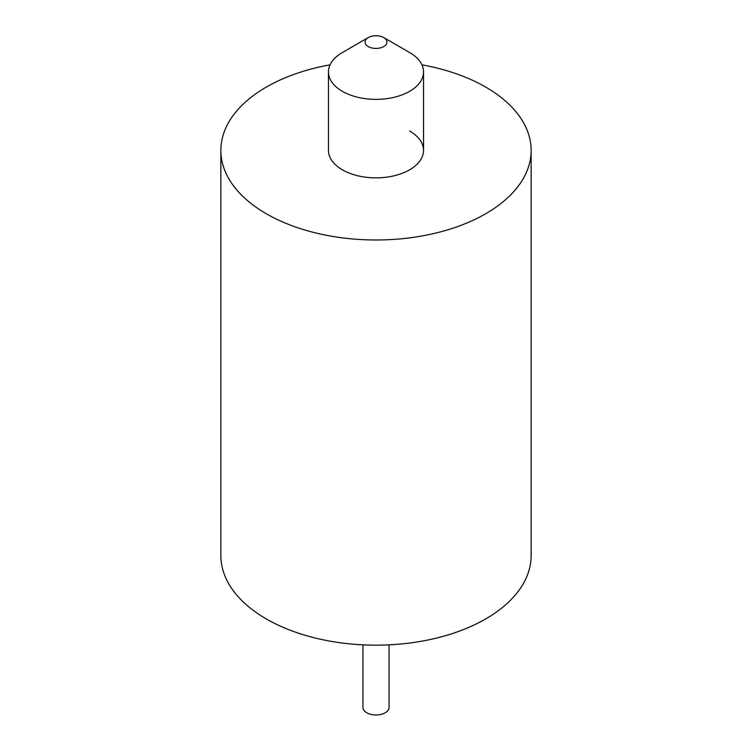 <?xml version="1.0" encoding="UTF-8"?>
<svg xmlns="http://www.w3.org/2000/svg" width="752" height="752" viewBox="0 0 752 752"><rect width="100%" height="100%" fill="white"/><g stroke="black" fill="none" stroke-linecap="round" stroke-linejoin="round"><path stroke-width="1.13" d="M368.245 46.558A10.97 6.336 0 0 0 383.755 46.558A10.97 6.336 0 0 0 383.755 37.6L409.614 52.527A47.536 27.448 180 0 1 423.536 71.938A47.536 27.448 180 0 1 394.189 97.29A47.536 27.448 180 0 1 342.386 91.34A47.536 27.448 180 0 1 328.464 71.938A47.536 27.448 180 0 1 342.386 52.527L368.245 37.6A10.97 6.336 0 0 0 368.245 46.558M389.057 644.849L389.057 707.435A13.057 7.539 180 0 1 381.001 714.4A13.057 7.539 180 0 1 366.769 712.764A13.057 7.539 180 0 1 362.943 707.435L362.943 644.849M409.614 52.527L383.755 37.6A10.97 6.336 0 0 0 368.245 37.6M409.614 131.008A47.536 27.448 180 0 1 423.536 150.409A47.536 27.448 180 0 1 394.189 175.771A47.536 27.448 180 0 1 342.386 169.82A47.536 27.448 180 0 1 328.464 150.409L328.464 71.938M421.928 64.86A155.138 89.573 180 0 1 485.698 87.072A155.138 89.573 180 0 1 531.138 150.409A155.138 89.573 180 0 1 435.37 233.167A155.138 89.573 180 0 1 266.302 213.747A155.138 89.573 180 0 1 220.862 150.409A155.138 89.573 180 0 1 330.072 64.86M531.138 150.409L531.138 555.596A155.138 89.573 180 0 1 435.37 638.345A155.138 89.573 180 0 1 266.302 618.934A155.138 89.573 180 0 1 220.862 555.596L220.862 150.409M423.536 150.409L423.536 71.938"/></g></svg>
